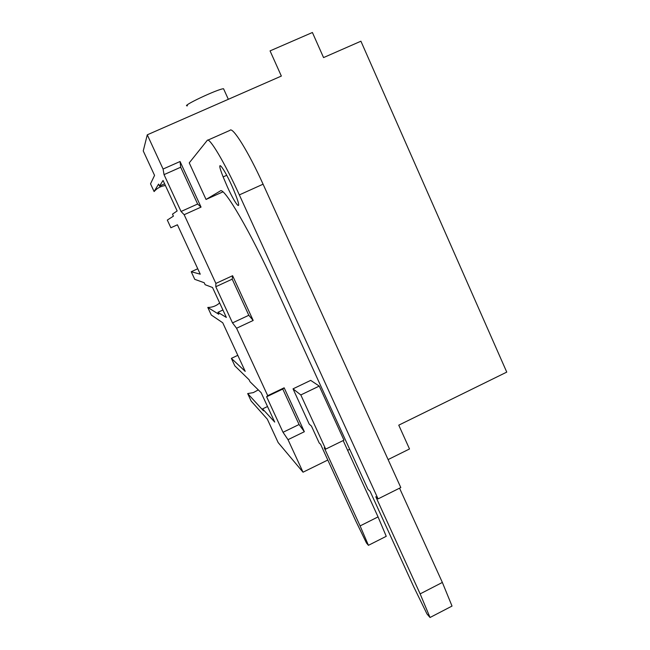 <?xml version="1.0" encoding="UTF-8"?>
<svg xmlns="http://www.w3.org/2000/svg" width="650" height="650" viewBox="0 0 650 650"><rect width="100%" height="100%" fill="white"/><g stroke="black" fill="none" stroke-linecap="round" stroke-linejoin="round"><path stroke-width="0.97" d="M232.196 279.159L248.812 315.283L232.513 322.904L215.8 286.723L215.881 283.433L232.602 275.722L232.196 279.159L215.8 286.723M232.513 322.904L236.576 328.242L253.183 320.466L248.812 315.283M253.183 320.466L232.602 275.722M180.692 167.229L197.624 204.027L181.058 211.486L164.036 174.631L163.077 169.041L180.066 161.509L180.692 167.229L164.036 174.631M181.058 211.486L184.161 214.711L201.045 207.106L197.624 204.027M201.045 207.106L180.066 161.509M282.758 389.041L299.073 424.515L304.354 431.722L284.156 387.806L282.758 389.041L266.622 396.776L267.711 395.688L284.156 387.806M349.692 449.28L347.612 450.296M327.803 460.029L303.03 472.201L278.159 442.577L267.337 419.193L251.144 401.042L247.682 393.575L253.297 392.624L258.302 389.894M165.409 185.534C160.859 186.111 157.089 188.118 154.107 191.563L150.524 183.836L154.562 175.394L143.244 150.938L147.282 134.818L281.352 76.066L270.059 50.887L312.406 32.5L323.554 57.582L360.912 41.21L506.756 372.109L398.759 425.165L409.508 448.971L388.099 459.574M164.612 183.82L159.51 186.095L163.061 180.456L177.149 210.933L172.494 214.159L173.412 216.149L167.31 220.074L170.877 227.76L177.418 224.811M154.107 191.563L158.584 184.088L159.51 186.095M219.659 302.924C216.271 305.931 212.314 307.434 207.789 307.45L211.299 315.031L222.739 322.774L245.221 371.377L231.376 358.361L234.853 365.877L249.113 379.795L250.014 381.729L261.121 392.665L274.714 422.086L262.576 408.899L263.469 410.824L247.682 393.575M262.576 408.899L267.524 406.518M170.877 227.76L177.409 224.786L200.257 274.178L191.238 271.733L194.773 279.354L204.214 282.734L205.124 284.708L212.526 287.495L226.363 317.436L217.896 312.317L218.806 314.275L207.789 307.45M217.896 312.317L222.918 309.985M231.376 358.361L237.803 355.331M191.238 271.733L197.746 268.751M293.028 388.846L309.213 424.093L311.456 426.108L319.191 442.967L320.58 444.283L355.842 521.097L366.47 543.018L368.428 545.317L360.1 525.915L324.228 447.744L325.683 449.126L300.82 394.948L293.028 388.846L310.692 380.38L319.248 386.084L300.82 394.948M360.1 525.915L378.056 516.896L343.168 440.562M325.683 449.126L343.964 440.172L319.248 386.084M368.428 545.317L386.246 536.315L378.056 516.896M207.797 140.164L229.978 130.357C232.481 126.197 248.495 151.84 263.079 184.194L400.798 487.549L378.072 498.899L375.798 496.738L420.144 593.889L430.024 617.5L426.977 613.941L413.546 586.422L370.118 491.351L367.981 489.32L274.983 285.748C250.477 231.79 223.819 186.42 220.342 190.938L206.042 199.452L222.893 191.864M399.547 488.166L442.358 582.441L452.026 606.076L430.024 617.5M206.042 199.452L189.239 162.866L207.204 140.433C209.113 136.524 224.632 162.484 239.338 194.903L378.072 498.899M227.346 186.769L223.145 176.906C213.663 153.189 226.379 170.909 235.479 194.472C242.881 213.168 236.178 206.391 227.346 186.769M420.144 593.889L442.358 582.441M266.622 396.776L283.026 432.291L299.073 424.515M283.026 432.291L288.015 439.668L304.354 431.722M163.077 169.041L147.282 134.818M215.881 283.433L184.161 214.711M267.711 395.688L236.576 328.242M303.03 472.201L288.015 439.668M187.501 105.779C179.741 106.941 218.034 88.822 223.543 88.741L223.868 89.456M270.059 50.887L270.384 51.602M239.338 194.903L263.079 184.194M226.761 175.289L223.145 176.906M228.337 99.304L223.543 88.741"/></g></svg>
